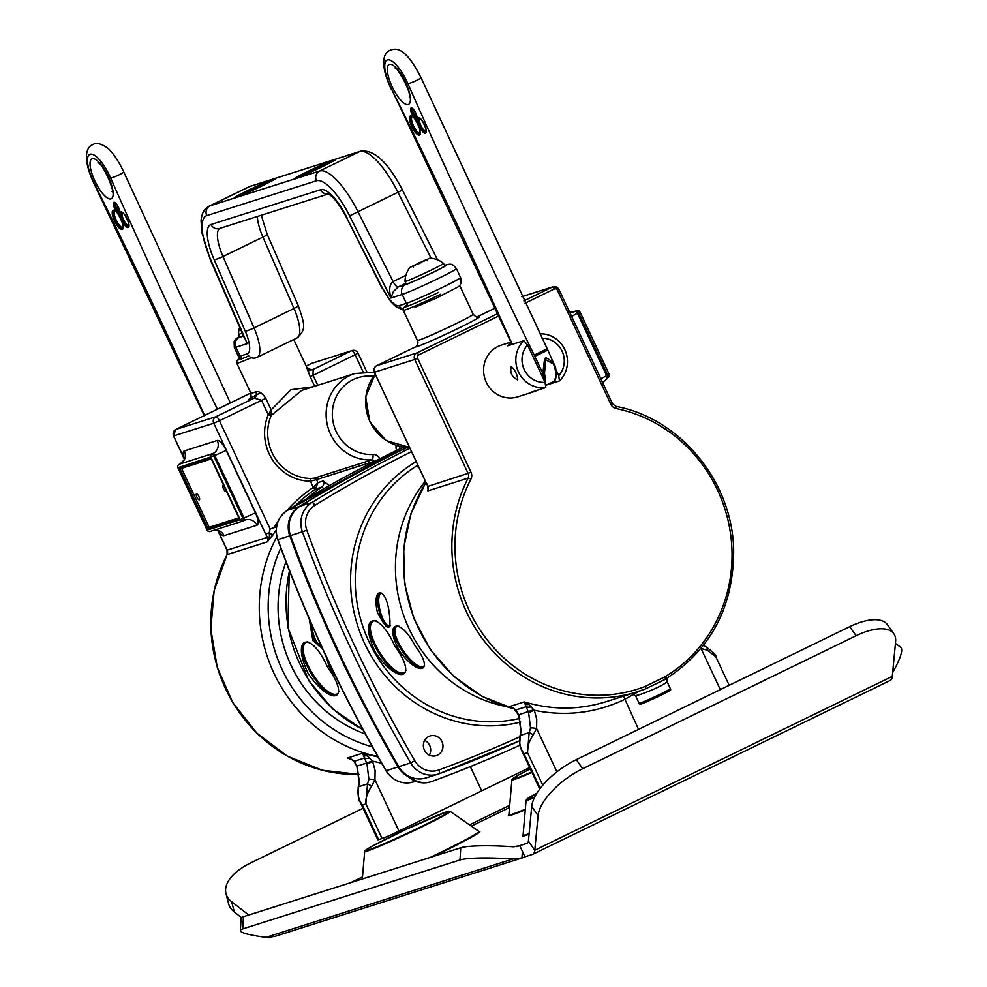 <?xml version="1.0" encoding="UTF-8"?>
<svg xmlns="http://www.w3.org/2000/svg" width="987" height="987" viewBox="0 0 987 987"><rect width="100%" height="100%" fill="white"/><g stroke="black" fill="none" stroke-linecap="round" stroke-linejoin="round"><path stroke-width="1.48" d="M538.112 815.595A49.301 21.492 -35.2 0 1 582.7 768.725L576.297 759.657A49.301 21.492 144.8 0 0 531.709 806.527L538.112 815.595L534.781 850.239A24.65 7.785 64.1 0 1 532.77 854.286A24.65 7.785 64.1 0 1 532.437 854.421L524.948 856.79A24.65 23.355 -107.6 0 1 521.975 857.987L522.37 851.287M271.622 937.194L270.179 937.65A24.65 7.785 64.1 0 1 267.711 937.44M892.655 672.554A49.301 9.66 -54 0 0 900.637 647.213L895.443 643.45M516.559 846.649L527.218 843.268A12.325 3.899 -115.9 0 0 527.379 843.194A12.325 3.899 -115.9 0 0 528.39 841.183L531.709 806.527M512.759 859.011L521.975 857.987L274.682 936.466L266.021 937.317A49.301 5.91 3.4 0 1 240.372 930.544A49.301 5.91 3.4 0 1 242.703 928.927L460.004 859.961A49.301 5.91 3.4 0 1 512.759 859.011L266.021 937.317M242.703 928.927L243.444 916.713L460.744 847.747A49.301 5.91 -176.6 0 1 513.499 846.797L519.693 845.649L520.494 847.278M243.444 916.713A49.301 5.91 -176.6 0 0 241.099 918.329L240.372 930.544M519.73 845.637L524.948 856.79M363.068 808.267L250.291 863.119A49.301 25.23 165.5 0 0 225.986 893.642A49.301 25.23 165.5 0 0 231.661 901.76L248.749 915.023M225.986 893.642L228.639 903.895A49.301 25.23 -14.5 0 0 234.314 912.013L231.661 901.76M241.531 917.614L234.314 912.013M576.297 759.657L849.684 626.696L856.087 635.751L582.7 768.725M889.941 680.536A24.65 7.785 -115.9 0 0 890.274 680.401A24.65 7.785 -115.9 0 0 892.285 676.354L895.604 641.71A49.301 21.492 -35.2 0 0 893.827 633.74L887.424 624.685A49.301 21.492 144.8 0 0 849.684 626.696M856.087 635.751A49.301 21.492 -35.2 0 1 893.827 633.74M443.496 263.332A21.258 0.938 154.9 0 1 443.521 263.356L444.718 265.922A21.258 0.938 154.9 0 1 436.71 270.512A21.258 0.938 154.9 0 1 416.859 279.876A21.258 0.938 154.9 0 1 406.212 283.948L405.015 281.394A21.258 0.938 154.9 0 1 405.015 281.369A23.663 23.663 0 0 1 409.741 267.576L429.876 258.138L409.741 267.576M413.479 266.108L419.043 262.838L418.106 264.109M420.783 262.863L419.043 262.838L425.483 260.543M427.087 260.741L426.211 259.667L412.652 266.071L413.541 267.144M419.043 262.838L419.364 263.529M429.876 258.138A23.663 23.663 0 0 1 443.508 263.344A21.258 0.938 154.9 0 1 435.501 267.958A21.258 0.938 154.9 0 1 415.663 277.31A21.258 0.938 154.9 0 1 405.015 281.394M243.345 335.679A21.258 0.938 154.9 0 1 239.718 336.789L238.509 334.235A21.258 0.938 154.9 0 1 238.509 334.211A21.258 0.938 154.9 0 0 242.222 333.088M244.11 337.418L210.342 259.791A7.39 0.938 156.5 0 0 210.811 259.902A48.067 15.187 64.1 0 1 206.776 215.598A7.39 7.008 -107.6 0 1 209.947 205.839A55.457 17.519 -115.9 0 0 209.195 206.135C204.26 208.738 201.558 213.624 201.077 220.804L201.755 232.081L210.342 259.791M405.891 275.348L393.085 281.566C389.52 284.244 388.779 289.734 390.901 298.037L393.443 291.486L398.193 286.97A7.39 2.332 64.1 0 1 393.085 281.566L357.874 211.502A55.457 17.519 -115.9 0 0 319.628 171.022L209.947 205.839L249.908 186.407L359.589 151.591A55.457 17.519 64.1 0 1 397.835 192.058L431.085 258.236M247.7 190.849L252.869 188.48M251.747 189.023L247.54 190.898M256.743 186.851L257.866 186.296M245.701 192.07L246.59 191.786M243.703 193.304L262.875 184.125M261.74 184.668L243.53 193.353M256.151 188.036L266.872 182.25L241.531 194.575L258.125 187.419L253.782 188.801M267.872 181.941L256.694 187.382M261.012 186.012L256.719 187.37M253.795 188.788L242.58 194.242M321.996 166.532L316.778 168.925M322.811 165.878L323.946 165.335M312.657 170.825L311.769 171.096M324.822 164.656L306.772 173.28M308.635 171.393L312.805 170.06L302.664 175.18L326.82 163.423M302.664 175.18L327.955 162.88M326.956 163.188L315.618 168.876M315.754 168.629L311.324 170.529M302.676 175.168L301.689 175.476M519.767 745.259A1356.841 1285.975 72.4 0 1 432.442 781.272A24.65 23.355 -107.6 0 1 431.504 781.593A24.65 23.355 -107.6 0 1 408.877 776.325M406.484 774.906A24.65 23.355 72.4 0 0 430.751 781.827L431.504 781.593M382.08 838.531L378.601 839.629L362.389 805.034C358.417 799.643 357.134 793.56 358.54 786.775A4.935 2.295 -165.9 0 0 358.182 787.342C358.059 796.928 358.577 801.53 359.737 801.16L362.389 805.034L365.869 803.924C365.326 798.779 367.263 792.82 371.692 786.059L367.522 783.912L365.869 803.924L382.08 838.531A14.793 0.654 -25.1 0 0 398.97 831.079L529.661 767.553M359.885 801.456L377.836 839.764A14.793 0.654 -25.1 0 0 378.601 839.629M408.124 776.572A24.65 23.355 -107.6 0 1 398.045 766.924A1355.607 1284.803 -107.6 0 1 289.783 535.805A24.65 23.355 -107.6 0 1 299.32 506.491A1355.607 1284.803 -107.6 0 1 407.076 447.382M325.833 655.824L329.288 666.805L336.271 677.699M309.239 618.886L312.891 640.625L322.515 648.656M327.672 667.36C311.065 629.644 290.462 636.171 308.191 673.541C331.373 707.284 351.964 700.745 327.672 667.36L327.647 667.311M312.965 386.83L290.869 389.717L271.166 409.913L268.476 414.478A5.786 1.234 -46.2 0 0 268.267 414.725L271.166 415.539L301.689 390.408M379.896 458.708A7.39 7.008 72.4 0 0 373.037 454.501A4.935 1.53 86.8 0 1 371.926 459.88L314.236 478.189L311.065 478.485A44.366 42.046 -107.6 0 1 271.166 415.539M268.476 414.478L271.24 415.354L271.166 409.913L265.75 398.329C262.406 393.159 259.087 390.975 255.806 391.777A4.935 4.108 -111.3 0 1 254.227 398.082L261.493 400.278L268.267 414.725A46.833 44.378 72.4 0 0 310.374 481.187A2.467 0.753 90.3 0 1 311.065 478.485M286.662 510.748A150.345 142.498 72.4 0 1 313.298 487.405A2.467 0.753 -123.9 0 0 315.359 489.244L317.95 482.643L313.298 487.405L310.374 481.187L316.531 479.62A2.467 2.332 72.4 0 0 314.236 478.189M173.626 435.909L213.735 423.25L265.676 534.127L269.266 532.61L270.154 528.983L276.483 526.898M226.961 554.842L214.142 590.596L210.823 629.015L217.239 667.311L232.944 702.843L256.867 733.156L287.34 756.153L322.28 770.242L359.256 774.437A147.89 140.166 -107.6 0 1 233.055 702.781A147.89 140.166 -107.6 0 1 227.084 554.608L267.378 541.826L276.175 530.34M378.07 756.98L362.562 753.229L366.621 763.062L372.161 761.014L369.644 758.09A4.935 2.307 164.2 0 1 364.746 757.942L354.271 761.261A4.935 1.925 146 0 0 354.395 761.976L356.85 766.245L354.271 761.261L351.828 759.361L347.473 758.016L350.644 759.052M313.829 487.109L315.606 489.083L321.713 487.146L324.007 488.602M306.895 367.62A4.935 4.91 100.9 0 0 313.126 369.434A35.742 1.567 -25.1 0 0 307.981 371.038M317.765 385.3L313.039 375.208L313.126 369.434L351.495 350.767A4.935 4.676 -107.6 0 1 352.1 350.533L312.003 363.253L351.495 350.767A4.935 1.555 -115.9 0 1 355.086 354.752L358.047 353.136A4.935 4.935 0 0 0 352.1 350.533M311.312 369.891L306.772 367.324L293.744 339.516M306.587 367.078L310.177 376.713L355.086 354.752L363.08 371.815M270.154 528.983L219.447 420.733L213.735 423.25A4.935 4.676 -107.6 0 1 215.857 416.748A4.935 1.555 64.1 0 1 219.447 420.733L265.75 398.329M481.718 790.92L470.33 766.615M364.092 755.462A4.935 3.467 -31.1 0 0 367.164 755.709L362.562 753.229L347.473 758.016L352.297 759.953A4.935 2.27 -56.5 0 1 351.828 759.361M371.692 786.059L374.949 779.804A4.935 0.691 -170.9 0 0 368.891 779.298L367.522 783.912L358.54 786.775L359.428 782.296A4.935 0.777 -171.2 0 0 359.194 782.481A4.935 0.777 -171.2 0 0 359.194 782.531L356.862 766.245M398.97 831.079L374.949 779.804L375.109 770.563L372.691 761.594L366.991 763.926L368.891 779.298M381.624 763.198L372.161 761.014M359.428 782.296L357.06 766.097L366.621 763.062L366.991 763.926M369.644 758.09L367.164 755.709A4.935 1.283 104.9 0 1 368.089 754.722M359.194 782.481L358.182 787.342A4.935 2.295 -165.9 0 0 358.158 787.441M352.31 759.978A4.935 2.27 -56.5 0 1 352.297 759.965L354.395 761.976A4.935 1.925 146 0 0 354.432 762.038M338.8 691.566L337.899 693.676C327.116 706.05 289.055 646.547 306.624 641.994L309.647 642.327M338.282 693.219C326.487 702.954 291.535 648.138 307.204 641.858M322.033 647.62C315.309 645.091 311.473 636.504 310.51 621.835M321.737 646.954C316.198 643.462 312.817 635.924 311.596 624.327M227.109 550.08L218.238 531.166M218.633 530.55L214.833 529.97A9.858 9.339 -107.6 0 1 224.049 535.657A12.325 3.899 -115.9 0 1 218.275 531.228L217.856 530.414M184.384 459.041L183.668 457.351M196.906 497.214A3.331 1.049 64.1 0 1 196.462 493.895A3.331 1.049 64.1 0 1 198.856 496.424A3.331 1.049 64.1 0 1 199.362 499.878A3.331 1.049 64.1 0 1 196.906 497.214M226.196 490.81A3.331 1.049 64.1 0 1 225.912 491.452A3.331 1.049 64.1 0 1 223.444 488.787A3.331 1.049 64.1 0 1 223 485.468A3.331 1.049 64.1 0 1 223.827 485.764M243.308 520.902A2.467 0.777 -115.9 0 0 243.333 520.889L243.333 520.889A2.467 0.777 -115.9 0 0 243.012 518.434L240.149 519.693A2.467 2.332 72.4 0 0 242.999 521.025L242.999 521.025A2.467 2.332 72.4 0 0 243.308 520.902M238.953 518.052L207.665 527.983L207.122 529.032L239.15 518.385M239.347 518.804L211.218 458.758M211.045 458.375L178.82 468.603L211.28 458.955L179.893 468.924M179.992 468.899L207.665 527.983L209.145 527.268L181.571 468.393M238.854 517.83L209.145 527.268M210.404 531.339A2.467 2.332 -107.6 0 1 207.258 530.142L178.018 467.702A2.467 2.332 -107.6 0 1 179.066 464.445A2.467 0.777 -115.9 0 0 179.042 464.458A2.467 2.467 0 0 0 177.882 467.727L213.76 456.006A2.467 0.777 -115.9 0 0 211.971 454.008A2.467 2.332 72.4 0 0 210.91 457.265L240.149 519.693L207.233 530.081M177.882 467.727L207.134 530.155A2.467 2.467 0 0 0 210.108 531.462L242.999 521.025A2.467 2.467 0 0 0 243.333 520.889L244.357 520.396A2.467 0.777 64.1 0 0 244.381 520.383L245.553 519.915A9.858 9.339 -107.6 0 1 256.941 525.22A12.325 3.899 -115.9 0 0 255.473 512.882L226.22 450.442A12.325 3.899 -115.9 0 0 217.251 440.486L184.359 450.923A12.325 3.899 -115.9 0 0 183.693 457.413L173.65 435.97A4.935 4.676 -107.6 0 1 175.772 429.468L250.76 392.999L175.735 429.481A2.467 0.777 -115.9 0 0 175.735 429.481L215.857 416.748L254.227 398.082A35.742 1.567 -25.1 0 1 260.654 392.752M184.359 450.923A9.858 9.339 72.4 0 1 180.127 463.939L213.019 453.502L180.127 463.939A2.467 0.777 64.1 0 0 180.09 463.952A2.467 0.777 64.1 0 1 180.09 463.952L179.042 464.458A2.467 0.777 -115.9 0 0 179.005 464.482M267.378 541.826A4.935 4.676 72.4 0 0 267.428 537.36L227.133 550.141A4.935 4.676 72.4 0 1 227.084 554.608L226.998 550.166L217.72 530.364M272.696 535.731A4.935 0.79 34.6 0 0 269.266 532.61C269.784 537.224 269.18 538.803 267.428 537.36L265.676 534.127M540.234 788.342L524.023 753.735L521.37 749.861L539.457 788.477A14.793 0.654 -25.1 0 0 540.234 788.342L540.271 788.329M660.451 695.453A17.038 0.753 -25.1 0 0 670.704 689.876L670.37 688.655A17.248 0.753 154.9 0 1 657.564 695.477A17.248 0.753 154.9 0 1 640.032 703.139A17.248 0.753 154.9 0 1 639.132 703.299L639.847 704.336A17.038 0.753 -25.1 0 0 660.451 695.453M437.586 755.117A10.326 9.784 -107.6 0 1 423.879 748.738A10.326 9.784 -107.6 0 1 430.085 735.944A10.326 9.784 -107.6 0 1 437.586 755.117M407.31 447.395A1355.607 1284.803 72.4 0 0 300.073 506.257A24.65 23.355 72.4 0 0 290.536 535.571A1355.607 1284.803 72.4 0 0 398.797 766.677A24.65 23.355 72.4 0 0 426.199 777.892L438.08 774.116A24.65 23.355 72.4 0 0 439.042 773.796A3.701 1.172 69.8 0 1 439.042 773.796A1355.607 1284.803 72.4 0 0 519.248 740.941L439.055 773.783A3.701 1.172 69.8 0 0 438.907 769.959A20.949 19.851 -107.6 0 1 414.787 760.718A1351.906 1281.299 -107.6 0 1 306.821 530.229A20.949 19.851 -107.6 0 1 314.927 505.307A1351.906 1281.299 -107.6 0 1 411.567 451.676M418.229 465.889L417.797 466.974A4.935 4.676 72.4 0 0 418.476 466.407M388.582 608.535C383.943 584.822 371.926 589.091 377.453 612.508C388.57 633.605 392.283 632.285 388.582 608.535L388.582 608.547M394.812 646.053C378.194 608.337 357.602 614.876 375.331 652.234C398.501 685.977 419.093 679.438 394.812 646.053L394.788 646.004M415.132 645.868C399.908 616.307 383.277 621.588 399.39 650.865C418.772 677.637 435.403 672.357 415.132 645.868L415.095 645.819M632.852 693.195L631.359 693.664M428.259 486.357L427.84 490.897L468.134 478.115A147.89 140.166 72.4 0 0 485.394 642.562A147.89 140.166 72.4 0 0 637.491 691.727A147.89 140.166 72.4 0 0 645.338 688.963A2.467 0.79 68.8 0 0 645.35 688.951L665.127 679.34A2.467 0.765 59.3 0 0 665.176 679.315C711.183 649.668 734.007 606.252 733.637 549.068C732.095 481.311 680.068 418.241 615.789 406.336A2.467 0.691 -78.4 0 0 615.678 406.348M631.569 693.602L605.882 701.757C580.825 709.517 555.447 710.072 529.723 703.423L524.183 701.93L509.107 706.717L513.919 708.654A4.935 2.27 -56.5 0 1 513.919 708.666A4.935 2.27 -56.5 0 1 513.462 708.061L512.278 707.765M459.621 285.354L473.18 314.285A30.807 1.345 154.9 0 1 446.692 328.177A30.807 1.345 154.9 0 1 417.464 340.466A4.935 4.91 -79.1 0 1 415.095 347.029A35.742 1.567 -25.1 0 0 454.464 330.176A35.742 1.567 -25.1 0 0 477.646 317.049M415.194 346.98L376.738 365.683A4.935 4.676 72.4 0 0 374.616 372.198L414.713 359.465L468.183 473.637A4.935 4.676 -107.6 0 1 468.134 478.115L470.959 479.077A7.39 7.008 72.4 0 0 471.046 472.378L417.563 358.207A2.467 2.332 -107.6 0 1 418.624 354.962L499.015 315.852M417.464 340.466L417.464 340.614C418.204 343.957 417.427 346.079 415.145 347.005L376.664 365.708A4.935 1.555 64.1 0 1 376.738 365.683L416.822 352.964A4.935 4.676 72.4 0 0 414.713 359.465L417.563 358.207M638.552 729.381L623.5 696.168M533.313 734.76L529.155 732.625L527.502 752.637C526.947 747.492 528.884 741.533 533.313 734.76L536.583 728.505L536.743 719.264L534.312 710.295L528.798 704.422A4.935 1.283 104.9 0 1 529.723 703.423M542.776 785.233L527.502 752.637L524.023 753.735C520.05 748.343 518.767 742.249 520.161 735.475A4.935 2.295 -165.9 0 0 519.816 736.055A4.935 2.295 -165.9 0 0 519.791 736.154M556.89 771.859L536.583 728.505A4.935 0.691 -170.9 0 0 530.525 727.999L529.155 732.625L520.161 735.475L521.05 731.009A4.935 0.777 -171.2 0 0 520.815 731.194A4.935 0.777 -171.2 0 0 520.815 731.231M521.05 731.009L519.088 715.649L515.893 709.961A4.935 1.925 146 0 0 516.016 710.677A4.935 1.925 146 0 0 516.065 710.739M519.088 715.649L518.681 714.798L533.794 709.727M531.265 706.803A4.935 2.307 164.2 0 1 526.367 706.643L515.893 709.961L513.462 708.061M525.726 704.163A4.935 3.467 -31.1 0 0 528.798 704.422L524.183 701.93L528.613 712.626L530.525 727.999M639.206 691.171L624.549 699.487C595.827 713.058 565.748 716.661 534.312 710.295L528.613 712.626M706.1 646.88A4.935 2.579 113.9 0 1 706.174 646.904A4.935 2.579 113.9 0 1 707.21 650.186L715.785 656.7M701.152 648.299A4.935 1.135 120.4 0 1 701.054 648.508L707.21 650.186M424.521 664.917L423.818 666.472C415.983 675.91 383.894 630.533 396.774 626.19L399.056 626.19M424.188 666.003C415.317 672.912 386.398 631.902 397.329 626.029M390.642 625.227L389.606 626.19C381.907 630.372 372.333 593.335 380.982 593.224L382.29 593.532M390.112 625.881C382.512 627.695 374.159 595.408 381.562 593.249M405.941 670.259L405.04 672.369C394.257 684.744 356.184 625.24 373.765 620.687L376.787 621.02M405.41 671.913C393.628 681.647 358.663 626.831 374.332 620.564M429.37 755.104A10.326 9.784 72.4 0 0 424.694 740.373M610.891 404.362L612.372 403.56L600.898 378.897L603.501 384.634L602.021 385.436L610.891 404.362A7.39 7.008 72.4 0 0 616.048 408.519A145.422 137.822 -107.6 0 1 729.603 527.885A145.422 137.822 -107.6 0 1 664.67 676.959A2.467 0.765 59.3 0 1 665.176 679.315L664.399 679.809M599.467 379.699L600.947 378.897L568.931 310.819L567.451 311.621L602.021 385.436M664.67 676.959L645.214 686.421A2.467 0.79 68.8 0 1 645.35 688.951L645.51 688.889M376.664 365.708A4.935 4.935 0 0 0 374.357 372.235L427.902 486.431A4.935 4.676 -107.6 0 1 427.84 490.897M639.132 703.299L635.566 695.699L636.405 695.416C641.636 694.897 669.063 683.3 666.817 681.067L670.37 688.655M609.053 374.369L607.708 375.146A2.467 0.777 64.1 0 1 608.029 377.602L608.029 377.602A2.467 0.777 64.1 0 1 608.004 377.614L607.017 378.095M579.813 311.929A2.467 2.332 72.4 0 0 576.963 310.597L576.963 310.597A2.467 2.332 72.4 0 0 576.667 310.72A2.467 0.777 64.1 0 1 578.456 312.719L579.813 311.929M510.896 342.119L501.211 345.191A27.118 25.699 72.4 0 0 491.612 350.916A27.118 25.699 72.4 0 0 487.294 384.227A27.118 25.699 72.4 0 0 517.62 396.873L533.733 391.753A27.118 25.699 -107.6 0 1 529.674 392.666L545.786 387.558L545.071 382.364L527.539 344.932L523.826 340.688A27.118 25.699 72.4 0 0 518.508 372.05A27.118 25.699 72.4 0 0 545.786 387.558M523.826 340.688L507.713 345.808A27.118 25.699 -107.6 0 1 511.266 342.958M555.952 369.767L558.741 375.714L559.456 380.908A27.118 25.699 72.4 0 0 565.28 350.693A27.118 25.699 72.4 0 0 539.864 333.84M559.456 380.908L546.564 385.004M537.57 390.161A27.118 25.699 -107.6 0 1 533.733 391.753M517.644 379.859C511.821 376.985 509.699 372.543 511.278 366.522C515.189 370.088 517.336 374.517 517.743 379.822L517.644 379.859M542.011 338.257A22.183 21.023 -107.6 0 1 562.245 351.508A22.183 21.023 -107.6 0 1 558.741 375.714M545.071 382.364A22.183 21.023 -107.6 0 1 524.208 369.533A22.183 21.023 -107.6 0 1 527.539 344.932M545.009 382.228A32.657 10.314 -115.9 0 0 544.491 373.518A1.234 0.765 169.4 0 1 542.825 373.431A31.424 9.932 64.1 0 1 543.442 378.897M544.491 373.518L545.836 357.825C550.857 359.873 553.917 363.401 555.002 368.398A1.234 0.765 -10.6 0 0 555.434 367.287L554.657 364.734L544.54 359.071L542.825 373.431L534.818 356.344A24.65 7.785 64.1 0 0 534.214 355.086A2307.742 729.097 -115.9 0 1 407.902 83.636A27.118 8.562 64.1 0 0 387.36 59.923A27.118 8.562 64.1 0 0 391.469 88.855L511.945 344.463M534.732 796.99A46.414 2.036 154.9 0 1 536.879 793.203L526.096 800.21A47.228 2.073 -25.1 0 0 534.386 797.706M531.944 772.426A47.228 2.073 154.9 0 1 511.895 779.841L518.78 774.931L530.29 768.898A46.414 2.036 -25.1 0 0 531.722 771.957M421.375 826.563A46.414 2.036 -25.1 0 0 434.502 816.594A46.414 2.036 -25.1 0 0 365.918 849.955A46.414 2.036 -25.1 0 0 421.375 826.563M509.502 807.551L471.342 826.119M433.49 856.395A65.574 2.875 -25.1 0 0 440.461 853.027A65.574 2.875 -25.1 0 0 479.028 831.473M508.86 814.855A65.574 2.875 -25.1 0 0 525.269 809.821M523.098 835.187A65.574 2.875 -25.1 0 0 529.044 834.286M460.744 847.747L460.004 859.961M350.545 882.723L362.488 876.912M469.516 824.848L509.699 805.306M528.39 841.183L534.781 850.239L892.285 676.354M421.819 826.909A47.228 2.073 154.9 0 1 364.684 851.436C367.016 849.733 359.638 853.644 371.568 846.525L405.669 829.536L446.26 811.968L450.195 811.388A47.228 2.073 154.9 0 1 421.819 826.909M429.999 857.506A64.76 2.838 -25.1 0 0 440.017 852.682A64.76 2.838 -25.1 0 0 478.917 831.399L478.979 831.523M508.934 814.843L508.885 814.731A64.76 2.838 -25.1 0 0 525.318 809.241M529.106 833.682A64.76 2.838 154.9 0 1 523.085 835.101L523.135 835.224M297.124 337.875C305.834 329.535 305.427 326.105 298.259 305.674A7.39 0.938 156.5 0 1 293.99 308.499A32.04 10.129 64.1 0 1 297.124 337.875L257.163 357.306A32.04 10.129 -115.9 0 0 254.041 327.931A7.39 0.938 156.5 0 1 245.22 331.126A24.65 7.785 64.1 0 1 247.293 353.852A7.39 7.008 72.4 0 0 255.83 357.837L257.163 357.306A32.04 10.129 -115.9 0 1 256.731 357.479M298.259 305.674L267.206 234.289A7.39 0.938 156.5 0 1 262.937 237.102L293.99 308.499L254.041 327.931L222.988 256.534A30.807 9.734 64.1 0 1 219.793 228.404M247.293 353.852L240.1 356.134A7.39 7.008 72.4 0 0 242.037 358.688M403.041 309.387A7.39 7.008 -107.6 0 1 399.192 305.649A24.65 7.785 64.1 0 1 382.191 287.661L390.84 301.751L395.762 306.575L403.152 309.992M382.191 287.661L346.684 217.831L381.895 287.908M239.533 336.394L236.189 338.652L234.129 341.588L234.314 347.498A30.807 1.345 -25.1 0 0 235.93 347.214L247.231 343.624L210.811 259.902M243.518 336.061L239.101 337.455A23.417 1.024 154.9 0 1 239.545 336.431M240.717 359.182L238.496 356.418A30.807 1.345 154.9 0 0 240.1 356.134L235.93 347.214A7.39 7.008 -107.6 0 1 239.101 337.455M444.52 265.515L445.334 265.256A23.417 1.024 154.9 0 1 432.466 272.708A23.417 1.024 154.9 0 1 405.373 284.688L398.193 286.97L405.879 283.232M206.776 215.598L316.457 180.781A48.067 15.187 64.1 0 1 349.595 215.857L390.901 298.037L402.202 294.447A30.807 1.345 -25.1 0 0 433.527 280.777A30.807 1.345 -25.1 0 0 456.389 268.587C452.91 264.541 451.861 263.295 446.223 264.898A7.39 7.008 -107.6 0 0 445.334 265.256M405.373 284.688A7.39 7.008 72.4 0 0 402.202 294.447L406.373 303.367L399.192 305.649M349.595 215.857L402.474 190.035L437.549 259.84M316.457 180.781A7.39 7.008 -107.6 0 1 319.628 171.022L359.589 151.591A7.39 7.008 72.4 0 1 360.477 151.233C373.937 149.185 387.928 162.115 402.474 190.035M250.809 186.037A7.39 7.008 72.4 0 0 249.908 186.407A55.457 17.519 64.1 0 0 249.156 186.703L360.477 151.233M275.089 179.264L261.678 186.037A22.676 0.999 -25.1 0 0 268.106 181.176A22.676 0.999 -25.1 0 0 234.598 197.474A22.676 0.999 -25.1 0 0 261.691 186.037L234.918 198.079M307.845 171.393A22.676 0.999 -25.1 0 0 301.43 176.254A22.676 0.999 -25.1 0 0 334.938 159.956A22.676 0.999 -25.1 0 0 307.845 171.393M408.322 305.933A7.39 7.008 -107.6 0 1 406.373 303.367A30.807 1.345 154.9 0 0 437.697 289.697A30.807 1.345 154.9 0 0 460.559 277.507C461.756 282.183 460.867 285.342 457.894 286.995L436.402 298.123L414.922 307.339M346.98 217.584A38.209 12.066 -115.9 0 0 320.627 189.701A7.39 7.008 72.4 0 0 328.227 193.908M320.627 189.701L210.959 224.518A7.39 7.008 72.4 0 0 219.496 228.49L328.326 193.958M210.959 224.518A38.209 12.066 -115.9 0 0 214.167 259.729A7.39 0.938 -23.5 0 0 222.988 256.534L262.937 237.102A30.807 9.734 -115.9 0 1 257.36 216.474M214.167 259.729L245.22 331.126M247.626 190.861L251.87 188.788M260.26 186.494A17.988 0.79 154.9 0 1 238.768 195.562A17.988 0.79 154.9 0 1 265.355 182.632A17.988 0.79 154.9 0 1 260.26 186.494M256.879 186.605L245.541 192.12M258.113 187.419L261.061 185.988L258.125 187.419M262.924 184.1L261.876 184.433M271.684 180.954A18.482 0.814 -25.1 0 0 271.746 180.831L264.812 182.854C254.177 187.259 235.116 197.055 238.496 195.759L238.262 196.512A18.482 0.814 -25.1 0 0 238.398 196.549M235.288 197.684A22.183 0.975 154.9 0 1 238.459 195.796M271.067 180.522A22.183 0.975 154.9 0 1 274.546 179.289M331.62 161.93A18.482 0.814 -25.1 0 0 331.694 161.806L324.76 163.83L309.264 170.936A17.988 0.79 154.9 0 1 330.768 161.868A17.988 0.79 154.9 0 1 304.181 174.798A17.988 0.79 154.9 0 1 309.264 170.936C289.475 181.312 301.615 175.057 298.21 177.487A18.482 0.814 -25.1 0 0 298.345 177.524M312.669 170.813L322.946 165.643M311.411 170.011L308.475 171.442M325.994 164.076L324.945 164.41M331.003 161.498A22.183 0.975 154.9 0 1 334.494 160.264M295.236 178.659A22.183 0.975 154.9 0 1 298.407 176.772M396.268 445.396A7.39 7.008 72.4 0 0 396.675 450.43M373.037 454.501A39.431 37.37 -107.6 0 1 332.323 413.874A39.431 37.37 -107.6 0 1 373.456 376.368M248.724 355.937A28.339 1.246 154.9 0 1 239.878 358.441M311.349 363.524A2.467 0.777 64.1 0 1 311.374 363.512L306.167 366.041L311.411 363.5A4.935 4.676 -107.6 0 1 312.003 363.253M415.601 781.26L413.578 781.901C402.017 784.702 392.814 780.976 385.966 770.711C343.032 697.019 306.945 619.984 277.717 539.63L277.915 539.581A24.65 23.355 -107.6 0 1 287.451 510.254A1355.607 1284.803 -107.6 0 1 403.683 447.074L287.365 510.291A3.701 1.147 58.4 0 1 287.451 510.254L299.32 506.491M362.858 729.504A138.02 130.815 -107.6 0 1 289.499 570.893M377.046 460.139L374.332 461.521M426.298 483.112L374.357 372.235L354.975 373.493A44.366 42.046 72.4 0 0 327.005 423.361A44.366 42.046 72.4 0 0 371.926 459.88A2.467 2.332 -107.6 0 1 374.233 461.311L316.531 479.62L317.95 482.643L323.304 480.94A4.935 4.676 -107.6 0 1 321.713 487.146A147.89 140.166 72.4 0 0 307.142 498.373M329.251 485.641L323.304 480.94M277.878 521.753A150.345 142.498 72.4 0 0 273.831 527.675M276.853 536.718A147.89 140.166 72.4 0 0 377.75 756.424M295.927 505.073A147.89 140.166 -107.6 0 1 315.359 489.244M372.346 746.814A140.882 133.516 -107.6 0 1 280.777 547.958M285.971 561.763A130.679 123.856 72.4 0 0 365.276 733.97M255.806 391.777A30.807 1.345 154.9 0 1 250.883 393.258C251.253 397.095 250.932 398.921 249.896 398.699M310.177 376.713L314.668 386.287M239.866 358.429L236.855 360.847L236.781 363.154A30.807 1.345 -25.1 0 0 251.278 357.664M385.966 770.711L386.164 770.687A1355.607 1284.803 -107.6 0 1 277.915 539.581L289.783 535.805M413.578 781.901A24.65 23.355 -107.6 0 1 386.164 770.687L398.045 766.924M224.049 535.657L256.941 525.22M226.22 450.442L214.808 455.488L244.06 517.928L255.473 512.882M217.251 440.486A9.858 9.339 72.4 0 1 213.019 453.502A2.467 0.777 64.1 0 1 214.808 455.488L213.76 456.006L243.012 518.434L244.06 517.928A2.467 0.777 64.1 0 1 244.381 520.383L243.333 520.889M244.418 520.359A9.858 9.339 -107.6 0 1 245.553 519.915M178.82 468.603L207.122 529.032M438.746 292.288A28.339 1.246 154.9 0 1 410.74 304.983A28.339 1.246 154.9 0 1 407.409 304.995L403.523 307.734L403.276 310.313A30.807 1.345 -25.1 0 0 440.547 294.274M521.876 296.705L552.461 286.995L523.9 300.887M497.954 313.508L416.822 352.964A2.467 0.777 -115.9 0 1 418.624 354.962M476.82 317.012L495.425 307.956L476.807 317.012M519.631 736.857A1351.906 1281.299 -107.6 0 1 438.907 769.959M416.218 461.583A141.721 134.318 72.4 0 0 361.316 635.85A141.721 134.318 72.4 0 0 520.717 722.052M409.926 448.172A1355.607 1284.803 72.4 0 0 311.954 502.482L300.073 506.257M290.536 535.571L302.417 531.796A1355.607 1284.803 72.4 0 0 410.678 762.914L398.797 766.677M314.927 505.307A3.701 1.147 -121.6 0 0 311.954 502.482A24.65 23.355 72.4 0 0 302.417 531.796L306.821 530.229M414.787 760.718L410.678 762.914A24.65 23.355 72.4 0 0 438.08 774.116L439.055 773.783M519.828 718.376A138.02 130.815 -107.6 0 1 367.041 637.405A138.02 130.815 -107.6 0 1 412.541 468.64A138.02 130.815 -107.6 0 1 417.896 465.185M425.372 481.15A138.02 130.815 72.4 0 0 403.819 615.925A138.02 130.815 72.4 0 0 505.406 706.433M417.797 466.974L418.611 466.715M409.568 447.407A44.366 42.046 -107.6 0 1 370.026 421.659A44.366 42.046 -107.6 0 1 375.257 374.147M514.289 708.913A147.89 140.166 -107.6 0 1 425.989 482.458M701.054 648.508L720.313 689.617M525.01 303.206L554.262 288.981A2.467 2.332 -107.6 0 1 557.408 290.19L567.451 311.621M645.214 686.421A145.422 137.822 -107.6 0 1 490.638 644.116A145.422 137.822 -107.6 0 1 470.959 479.077M557.408 290.19L558.765 289.401A4.935 4.676 72.4 0 0 552.461 286.995A2.467 0.777 64.1 0 1 554.262 288.981M616.048 408.519A2.467 0.691 -78.4 0 0 615.789 406.336L612.236 403.572M521.852 296.655L553.065 286.748L558.889 289.388L571.695 316.457L570.215 317.271M600.898 378.897L571.67 316.494M471.046 472.378L427.902 486.431L426.557 483.062M606.943 378.132A2.467 0.777 -115.9 0 0 606.98 378.12A2.467 0.777 -115.9 0 0 606.647 375.665L577.407 313.224A2.467 0.777 -115.9 0 0 575.606 311.238A9.858 9.339 -107.6 0 1 569.413 311.83M600.873 378.724L607.708 375.146L578.456 312.719L571.473 316.457M572.337 312.089L576.667 310.72L573.188 312.003M204.568 415.453A2307.742 729.097 -115.9 0 0 94.209 183.2A27.118 8.562 64.1 0 1 90.101 154.268A27.118 8.562 64.1 0 1 110.655 177.981A2307.742 729.097 -115.9 0 0 217.387 409.223M110.988 198.868A22.183 7.008 -115.9 0 0 108.336 176.648A22.183 7.008 -115.9 0 0 92.186 158.722A22.183 7.008 -115.9 0 0 94.851 180.929A22.183 7.008 -115.9 0 0 110.988 198.868M113.961 202.273A6.255 1.974 -115.9 0 0 116.293 211.292A6.255 1.974 -115.9 0 0 119.587 210.243A6.255 1.974 -115.9 0 0 113.961 202.273M113.246 210.243A10.598 3.343 -115.9 0 0 117.194 225.505A10.598 3.343 -115.9 0 0 122.77 223.741A10.598 3.343 -115.9 0 0 113.246 210.243M120.883 211.921A8.624 2.727 -115.9 0 0 124.091 224.345A8.624 2.727 -115.9 0 0 128.631 222.902A8.624 2.727 -115.9 0 0 120.883 211.921M94.209 183.2L93.901 183.422C80.798 155.021 87.991 146.113 92.877 144.657C95.751 142.473 100.292 143.337 106.51 147.26C108.422 148.445 115.578 154.589 123.733 171.923A7.39 0.839 156.2 0 1 118.378 175.18A7.39 0.839 156.2 0 1 110.655 177.981M123.116 227.331A9.117 2.887 64.1 0 1 116.417 220.508A9.117 2.887 64.1 0 1 115.134 210.959A9.117 2.887 64.1 0 1 115.158 210.959M114.048 210.65L114.097 210.638C113.073 211.366 115.763 206.394 122.733 223.839L122.672 228.392A9.858 3.109 64.1 0 1 115.565 220.878A9.858 3.109 64.1 0 1 114.048 210.65A9.858 3.109 64.1 0 1 114.184 210.601M119.76 211.674A4.787 1.505 64.1 0 1 116.515 207.986A4.787 1.505 64.1 0 1 115.615 203.149M119.637 212.6A5.515 1.74 64.1 0 1 115.676 208.393A5.515 1.74 64.1 0 1 114.813 202.68L114.813 202.668M128.915 225.542A7.143 2.258 64.1 0 1 123.757 220.089A7.143 2.258 64.1 0 1 122.659 212.686M128.618 226.504A7.884 2.492 64.1 0 1 122.919 220.508A7.884 2.492 64.1 0 1 121.709 212.316L121.734 212.316C120.994 213.007 122.869 208.862 128.532 222.741L128.618 226.504M555.002 368.398A32.657 10.314 64.1 0 1 552.917 381.907C555.903 381.179 556.804 376.405 555.595 367.571L547.822 350.138L534.818 356.344M512.315 344.352A2307.742 729.097 -115.9 0 0 391.469 88.855M389.446 64.389A22.183 7.008 -115.9 0 0 397.712 96.344A22.183 7.008 -115.9 0 0 409.383 92.63A22.183 7.008 -115.9 0 0 389.446 64.389M418.13 117.576A8.624 2.727 -115.9 0 0 421.35 130A8.624 2.727 -115.9 0 0 425.89 128.557A8.624 2.727 -115.9 0 0 418.13 117.576M411.209 107.941A6.255 1.974 -115.9 0 0 413.541 116.959A6.255 1.974 -115.9 0 0 416.847 115.911A6.255 1.974 -115.9 0 0 411.209 107.941M410.493 115.898A10.598 3.343 -115.9 0 0 414.441 131.172A10.598 3.343 -115.9 0 0 420.03 129.396A10.598 3.343 -115.9 0 0 410.493 115.898M547.822 350.138L420.98 77.591A7.39 0.839 156.2 0 1 415.638 80.848A7.39 0.839 156.2 0 1 407.902 83.636M547.156 348.756L534.214 355.086M426.174 131.197A7.143 2.258 64.1 0 1 421.017 125.756A7.143 2.258 64.1 0 1 419.919 118.341M425.866 132.172A7.884 2.492 64.1 0 1 420.178 126.163A7.884 2.492 64.1 0 1 418.969 117.984L418.981 117.971C418.254 118.674 420.117 114.517 425.792 128.409L425.866 132.172M417.02 117.342A4.787 1.505 64.1 0 1 413.775 113.653A4.787 1.505 64.1 0 1 412.874 108.817M416.896 118.267A5.515 1.74 64.1 0 1 412.924 114.06A5.515 1.74 64.1 0 1 412.072 108.336L414.454 110.717L416.884 118.267M420.376 132.998A9.117 2.887 64.1 0 1 413.676 126.176A9.117 2.887 64.1 0 1 412.381 116.626A9.117 2.887 64.1 0 1 412.406 116.614M411.308 116.318L411.357 116.293C410.333 117.021 413.022 112.062 419.993 129.494L419.931 134.047A9.858 3.109 64.1 0 1 412.813 126.546A9.858 3.109 64.1 0 1 411.308 116.318A9.858 3.109 64.1 0 1 411.443 116.269M364.684 851.436L362.315 878.985M450.195 811.388L478.917 831.399M511.895 779.841L508.885 814.731M526.096 800.21L523.085 835.101M890.274 680.401L532.77 854.286M239.681 327.252A23.663 23.663 0 0 0 238.509 334.211M444.495 265.441L446.223 264.898M238.496 356.418L234.314 347.498M249.156 186.703L209.195 206.135M329.177 193.686L327.955 193.81C332.989 196.105 339.232 204.112 346.684 217.831M261.284 215.228L267.206 234.289M246.614 191.774L245.615 192.095M262.9 184.113L243.616 193.316M242.605 194.229L241.605 194.55M312.891 170.035L308.549 171.405M335.037 160.239L294.866 179.054M456.389 268.587L460.559 277.507M399.723 448.986L400.019 446.186M302.145 390.26L354.975 373.493M363.006 729.788L332.693 708.937L308.647 680.536L287.871 627.337L289.314 570.424M236.781 363.154L250.883 393.258M277.717 539.63C274.127 527.317 277.347 517.546 287.365 510.291M184.347 459.165L173.527 435.995L175.735 429.481M180.09 463.952C184.125 460.263 185.63 458.202 184.594 457.783L184.754 458.721M358.047 353.136L366.695 371.605M401.931 446.815L402.351 447.716M211.107 458.585L239.212 518.594M409.58 447.432L386.127 440.572L369.755 421.683L365.683 396.86L375.22 374.073M645.35 688.951L632.914 693.17M425.915 482.285L410.9 513.733L403.683 548.204L404.633 583.712L413.713 618.195L430.381 649.643L453.687 676.255L482.273 696.464L514.498 709.085M473.18 314.285C475.882 317.024 477.486 317.937 477.992 317.012M403.276 310.313L417.464 340.614M521.37 749.861L519.569 744.235L520.828 731.194L518.841 715.698M513.919 708.666L518.483 714.946M729.183 685.299L715.661 656.429C716.698 655.713 713.527 652.543 706.174 646.917L703.349 645.547M574.409 311.707L569.351 311.695M602.724 382.907L608.029 377.602A2.467 2.467 0 0 0 609.189 374.344L579.937 311.904A2.467 2.467 0 0 0 576.963 310.597L572.238 312.102M667.052 677.761L666.817 681.067M635.566 695.699L631.199 693.725M428.148 487.072L427.79 488.059L427.692 486.875M112.826 190.183L112.024 191.527C115.627 195.216 104.079 164.298 98.021 162.719L100.736 162.707M123.733 171.923L230.341 402.918M204.223 415.626L93.901 183.422M119.661 212.6L117.194 205.049L114.8 202.68M545.503 385.51L552.917 381.907M397.995 68.362L395.269 68.387C394.64 63.254 411.875 91.729 409.284 97.182L410.074 95.85M420.98 77.591C404.3 44.575 394.615 48.61 390.075 50.349C385.374 51.892 377.935 60.355 391.148 89.077"/></g></svg>

